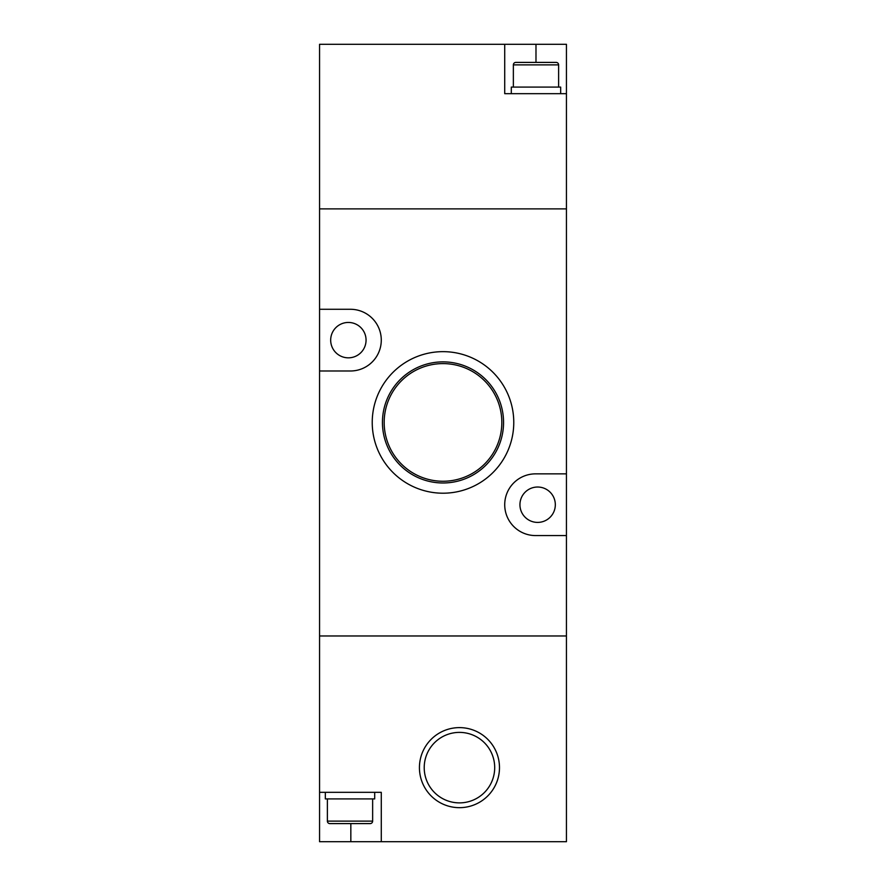 <?xml version="1.0" encoding="UTF-8"?>
<svg xmlns="http://www.w3.org/2000/svg" width="886" height="886" viewBox="0 0 886 886"><rect width="100%" height="100%" fill="white"/><g stroke="black" fill="none" stroke-linecap="round" stroke-linejoin="round"><path stroke-width="1.33" d="M566.442 208.886L319.558 208.886L319.558 309.28L350.424 309.28A30.855 30.855 0 0 1 381.279 340.135A30.855 30.855 0 0 1 350.424 370.99L319.558 370.99L319.558 635.971L566.442 635.971L566.442 208.886L319.558 208.886L319.558 44.3L504.721 44.3L504.721 93.672L566.442 93.672L566.442 208.886M566.442 93.672L566.442 44.3L504.721 44.3M511.3 93.672L511.3 87.094L560.672 87.094L560.672 93.672M558.623 87.094L558.623 64.877A2.47 2.47 0 0 0 556.153 62.408L515.829 62.408A2.47 2.47 0 0 0 513.359 64.877L513.359 87.094M566.442 535.576L535.576 535.576A30.855 30.855 0 0 1 504.721 504.721A30.855 30.855 0 0 1 535.576 473.855L566.442 473.855M555.323 504.721A17.698 17.698 0 0 0 537.636 487.023A17.698 17.698 0 0 0 519.938 504.721A17.698 17.698 0 0 0 537.636 522.408A17.698 17.698 0 0 0 555.323 504.721M372.231 422.423A70.769 70.769 0 0 1 443 351.653A70.769 70.769 0 0 1 513.769 422.423A70.769 70.769 0 0 1 443 493.203A70.769 70.769 0 0 1 372.231 422.423M503.558 422.423A60.558 60.558 0 0 0 443 361.876A60.558 60.558 0 0 0 382.442 422.423A60.558 60.558 0 0 0 443 482.981A60.558 60.558 0 0 0 503.558 422.423M330.677 340.135A17.698 17.698 0 0 1 348.364 322.449A17.698 17.698 0 0 1 366.062 340.135A17.698 17.698 0 0 1 348.364 357.833A17.698 17.698 0 0 1 330.677 340.135M501.83 422.423A58.83 58.83 0 0 0 443 363.603A58.83 58.83 0 0 0 384.17 422.423A58.83 58.83 0 0 0 443 481.253A58.83 58.83 0 0 0 501.83 422.423M319.558 370.99L319.558 309.28M419.432 767.641A40.025 40.025 0 0 1 459.457 727.616A40.025 40.025 0 0 1 499.482 767.641A40.025 40.025 0 0 1 459.457 807.667A40.025 40.025 0 0 1 419.432 767.641M494.698 767.641A35.241 35.241 0 0 0 459.457 732.39A35.241 35.241 0 0 0 424.217 767.641A35.241 35.241 0 0 0 459.457 802.882A35.241 35.241 0 0 0 494.698 767.641M566.442 635.971L319.558 635.971L319.558 792.328L381.279 792.328L381.279 841.7L566.442 841.7L566.442 635.971M381.279 841.7L319.558 841.7L319.558 792.328M374.7 792.328L374.7 798.906L325.328 798.906L325.328 792.328M329.847 823.592A2.47 2.47 0 0 1 327.377 821.123L372.641 821.123A2.47 2.47 0 0 1 370.171 823.592L329.847 823.592M327.377 798.906L327.377 821.123M372.641 798.906L372.641 821.123M535.986 44.3L535.986 62.408M558.623 64.877L513.359 64.877M350.834 823.592L350.834 841.7"/></g></svg>
